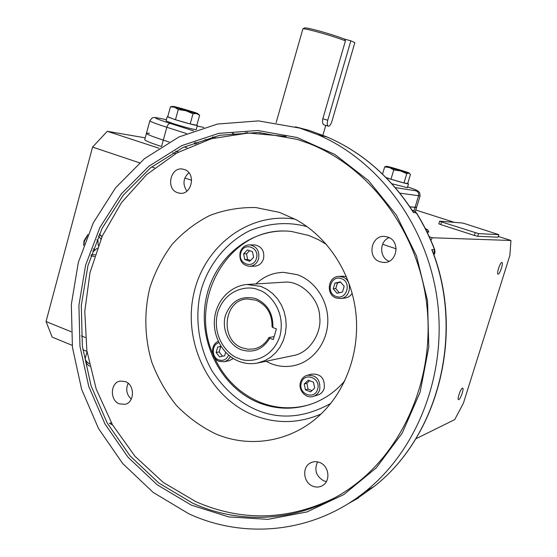 <?xml version="1.0" encoding="UTF-8"?>
<svg xmlns="http://www.w3.org/2000/svg" width="557" height="557" viewBox="0 0 557 557"><rect width="100%" height="100%" fill="white"/><g stroke="black" fill="none" stroke-linecap="round" stroke-linejoin="round"><path stroke-width="0.84" d="M428.612 231.51L426.892 231.691M425.311 228.544L427.734 229.867L425.917 229.735M99.32 234.156L101.903 236.864M94.467 256.408L90.847 255.9M83.996 244.474L84.413 241.188L87.171 236.3M98.512 235.945L100.901 239.169M83.634 245.477L84.058 240.756L87.895 234.56M95.024 254.709L91.223 254.751M98.283 245.609L97.893 240.352L96.841 239.782M92.566 250.817L93.513 251.339L97.28 248.255M93.27 248.868L95.226 249.94M167.184 116.789L166.056 120.897L173.401 123.71C185.384 127.365 192.973 129.349 196.161 129.663L196.189 129.579M196.872 125.137L197.324 125.492C194.135 125.13 186.553 123.125 174.564 119.477L167.727 116.726M244.384 133.2L245.303 133.151M391.891 183.754L407.362 187.674M407.71 183.448L408.49 183.928C406.262 183.699 400.163 182.055 390.192 179.013L386.217 177.732M174.654 106.679L172.914 106.38C171.591 106.436 190.452 112.11 196.134 113.356L197.714 113.635C199.357 113.663 180.649 108.023 174.654 106.679M171.619 106.575L170.449 106.798L174.564 107.229L178.254 109.513L185.864 110.718L193.007 113.767L196.308 113.524L199.622 115.208L198.466 114.282M170.449 106.798L167.678 116.914L175.455 119.727L190.195 123.946L196.837 125.262L199.622 115.208M193.007 113.767L190.195 123.946M178.254 109.513L175.455 119.727M260.168 132.58L260.028 133.081M247.51 132.294L247.294 133.06M246.006 132.322L245.783 133.123M408.553 172.976L409.117 173.053C410.788 173.123 391.105 167.135 387.296 166.411L386.635 166.327C385.228 166.327 405.016 172.336 408.553 172.976M408.72 173.136L410.467 174.313L407.696 183.511L403.971 182.961L390.972 179.229L393.764 169.906L400.497 170.936L406.77 173.659L408.72 173.136M386.015 177.523L390.972 179.229M386.133 166.397L384.692 166.877L389.434 167.539L393.764 169.906M384.692 166.877L382.541 174.09M406.77 173.659L403.971 182.961M501.843 262.451L501.913 262.451C503.716 262.444 499.921 274.302 498.167 274.162L498.09 274.162C496.273 274.19 500.109 262.222 501.843 262.451M462.387 388.201L462.63 388.166C464.273 388.215 460.66 399.035 458.808 399.599L458.543 399.641C456.893 399.606 460.555 388.689 462.387 388.201M415.807 438.825L454.707 419.623L463.382 403.268L509.871 255.412L510.957 240.485L432.371 237.769L430.846 240.234M71.087 331.714L46.043 321.535L52.17 337.11L72.208 345.354M82.826 349.719L86.969 351.425M81.357 335.885L85.346 337.507M101.987 236.669L99.376 234.044M46.043 321.535L92.559 147.083L139.494 162.811M151.699 166.898L154.595 167.873M184.84 178.003L191.685 180.301M382.582 244.265L396.208 248.833M432.371 237.769L429.294 236.76M175.587 153.676L172.795 152.757M158.877 148.204L107.278 131.306L92.559 147.083M427.115 232.151L428.646 232.06M510.957 240.485L498.327 236.44M454.296 222.347L415.801 210.024M145.21 137.851L107.278 131.306M178.477 152.075L175.692 151.163M161.502 146.526C149.763 142.641 144.193 140.287 144.771 139.473L146.407 133.457M498.09 237.178L477.725 236.314L474.376 235.437L440.705 224.589L438.839 223.823L439.647 221.185M149.826 120.869L146.47 133.214C145.913 133.959 151.525 136.263 163.305 140.127C151.525 136.263 145.913 133.959 146.47 133.214L149.492 133.297M159.768 118.3L166.39 119.671L159.768 118.3C151.601 116.789 155.09 118.495 170.233 123.431C168.813 123.417 167.678 124.698 166.828 127.275L163.305 140.127L169.126 142.014L163.305 140.127L161.565 146.491M184.207 146.902L186.95 147.793L184.207 146.902M395.261 187.584L416.051 190.828C418.203 191.754 419.031 193.425 418.544 195.834L415.049 207.399L409.882 206.821L416.601 207.399L415.049 207.399L414.025 210.762M465.311 223.817L498.877 234.678L478.56 233.62L441.527 221.916L439.765 221.157L462.206 222.988L465.311 223.817M416.051 190.828C419.463 191.302 416.65 189.993 407.599 186.887C417.102 190.215 417.165 190.48 417.673 190.828L419.546 192.437L420.131 195.702M233.787 133.631L232.241 133.311M350.84 40.807L327.753 120.228C326.917 123.612 327.119 125.597 328.345 126.188C329.688 126.119 330.879 124.51 331.916 121.377L354.83 42.673L350.84 40.807L344.546 39.101C337.361 36.365 328.463 33.538 317.852 30.621C309.866 28.498 305.452 27.599 304.595 27.941L302.924 28.86M344.546 39.101L345.437 40.835C337.834 37.932 328.324 34.91 316.898 31.763C308.432 29.5 303.753 28.546 302.862 28.894M345.437 40.835L322.83 118.752C322.204 122.199 322.594 124.239 324.007 124.879L328.17 126.133M241.097 349.699C228.725 344.978 221.463 329.027 225.418 315.513C231.211 300.752 241.348 295.119 255.83 298.622C267.541 303.948 273.229 313.591 272.881 327.551L276.404 328.874L273.285 339.568L269.769 338.231C262.744 349.594 253.184 353.417 241.097 349.699M272.881 327.551L272.053 326.848C272.22 313.988 266.907 305.118 256.116 300.23L247.461 298.97C223.552 299.408 219.354 340.271 242.358 347.895L248.095 349.246L253.936 348.94C260.418 347.512 265.424 343.697 268.947 337.507L269.769 338.231M274.135 336.651L268.947 337.507M292.153 355.812L293.824 355.463C309.337 352.783 321.925 333.044 319.69 316.919C319.572 298.851 300.613 280.289 284.23 282.19L282.371 282.308M307.116 226.678C288.644 221.589 269.616 222.87 250.037 230.521C225.098 242.664 207.629 266.566 200.993 290.615C194.685 315.053 197.672 345.786 212.21 371.192C224.471 389.545 239.225 402.446 256.464 409.896C280.094 419.881 304.839 417.736 330.705 403.449M279.398 212.363L255.865 207.552C239.928 207.211 224.575 209.85 209.801 215.462C195.695 222.654 183.19 232.22 172.294 244.168C162.547 257.223 155.09 271.698 149.91 287.6C143.894 312.052 144.562 337.946 151.852 362.329C157.861 378.175 166.077 392.574 176.506 405.524C188.029 417.353 201.035 426.787 215.524 433.819C250.553 448.956 293.052 441.583 321.772 413.294C347.401 388.313 360.616 348.487 355.512 309.977C350.297 271.475 327.203 236.899 296.247 219.785L279.398 212.363M334.367 498.014C288.004 520.53 241.863 521.763 195.946 501.711L163.215 482.411L135.024 456.308L112.417 424.699L96.18 389.009L86.871 350.736L84.782 311.419L89.99 272.624L102.335 235.89L121.419 202.748L146.602 174.633L176.973 152.897L211.368 138.714L248.345 133.019L286.249 136.416M192.576 503.117L158.891 483.079L130.039 455.87L107.146 422.909L91.063 385.75L82.345 346.036L81.294 305.438L87.95 265.654L102.105 228.356L123.264 195.194L150.675 167.713L183.274 147.34L219.723 135.288L258.378 132.475L297.354 139.424L308.836 143.441C368.4 166.599 416.392 228.662 426.251 300.557C436.089 372.445 406.359 446.31 354.224 485.217C306.468 521.324 243.785 526.56 192.576 503.117M319.802 462.547C316.439 461.231 313.243 461.405 310.221 463.076C301.769 467.448 303.405 482.661 312.707 486.15C316.362 487.598 319.781 487.312 322.976 485.286C330.886 480.489 328.839 465.847 319.802 462.547M317.553 461.871C314.051 469.899 316.098 476.214 323.694 480.809L326.388 481.575M125.457 381.615L120.145 381.085C110.286 382.589 109.632 400.323 119.295 403.853L125.053 404.326C134.662 402.446 134.975 384.984 125.457 381.615M128.145 383.265C125.548 389.322 126.578 394.614 131.25 399.146M184.214 169.488L183.316 169.237C170.63 165.77 165.164 189.102 177.767 192.757L179.222 193.133C191.74 195.953 196.635 172.949 184.214 169.488M188.851 172.705C183.093 178.268 182.445 184.409 186.915 191.114M387.623 237.038L385.569 236.558C371.338 233.905 366.269 257.78 380.173 261.818L383.494 262.438C397.218 263.67 400.977 240.749 387.623 237.038M389.134 237.658C379.24 241.258 379.199 257.613 389.071 261.254M191.267 505.095L157.241 484.82L128.11 457.318L105.001 424.009L88.765 386.467L79.971 346.35L78.906 305.34L85.625 265.153L99.912 227.479L121.273 193.968L148.942 166.188L181.867 145.586L218.678 133.381L257.738 130.512L297.132 137.509L334.785 154.4L368.553 180.642L396.375 215.058L416.49 255.858L427.539 300.752L428.779 347.095L420.131 392.114L402.203 433.165L376.205 467.922L343.815 494.574L307.032 511.918L267.98 519.361L228.746 516.917L191.267 505.095M286.778 231.071C229.206 227.729 188.238 298.475 212.781 353.737M214.354 357.406C224.283 378.565 239.496 393.521 259.994 402.258C276.342 408.741 292.933 409.513 309.783 404.584M326.499 244.488L318.625 239.788L308.961 235.527L291.353 231.427C250.998 226.971 213.373 258.26 205.818 300.056C197.902 341.775 220.864 387.463 258.58 402.662C276.954 409.896 295.412 410.036 313.953 403.087C325.796 398.38 336.073 390.979 344.783 380.884M299.84 128.11L318.082 134.794C378.718 160.757 426.954 225.098 437.161 299.109C447.299 373.113 418.015 449.311 365.573 491.33C314.141 533.056 244.802 539.733 188.767 513.763L153.161 492.416L122.707 463.535L98.568 428.625L81.621 389.315L72.438 347.338L71.331 304.435L78.335 262.389L93.242 222.939L115.55 187.82L144.472 158.654L178.922 136.966L217.488 124.044L258.462 120.897L299.84 128.11M266.016 361.27L271.252 363.735C279.349 366.826 287.558 367.307 295.871 365.169C313.87 360.449 327.53 341.914 327.815 321.285C328.184 300.669 315.13 280.951 297.278 274.678L283.701 272.352C273.041 272.568 263.767 276.432 255.879 283.952M196.517 143.685L195.681 142.119M416.504 212.976L413.371 212.461L412.688 211.117M356.501 499.002L373.768 486.755C438.422 436.834 464.956 332.995 431.779 249.592L432.768 251.722M355.951 499.309L358.193 496.955M111.386 422.888L109.478 423.369L112.507 424.866M336.066 296.449C346.607 300.724 352.198 281.995 341.35 278.653C330.802 274.497 325.309 293.079 336.066 296.449M342.458 276.996C352.915 280.067 351.133 298.148 340.341 298.538L336.212 298.002C325.455 294.737 327.913 276.098 339.074 276.453L342.458 276.996M340.633 298.503L344.665 298.079C347.833 297.723 350.339 296.15 352.177 293.365M346.405 276.634L342.673 276.244M337.013 293.254L342.471 292.049L344.17 286.347L340.397 281.863L334.952 283.088L333.26 288.777L337.013 293.254M340.675 282.183L337.458 282.907L335.78 288.568L339.283 292.752M335.78 288.568L333.26 288.777M337.458 282.907L334.952 283.088M256.429 258.385C260.001 247.343 243.576 241.606 240.812 252.843C237.254 263.774 253.581 269.651 256.429 258.385M240.137 252.342C241.856 247.405 245.115 244.92 249.898 244.885C256.847 246.459 259.736 251.116 258.573 258.88C256.937 263.607 253.839 266.086 249.285 266.323C242.058 265.007 239.009 260.342 240.137 252.342M249.982 266.302L254.305 266.176C258.831 265.94 261.901 263.482 263.531 258.803C264.679 251.11 261.811 246.493 254.918 244.941L253.971 244.927M253.609 257.383L252.481 251.687L247.475 249.919L243.604 253.832L244.732 259.513L249.724 261.296L253.609 257.383M249.62 250.678L246.521 253.818L247.635 259.465L250.525 260.495M247.635 259.465L244.732 259.513M246.521 253.818L243.604 253.832M218.929 342.722C211.507 344.442 211.354 357.427 218.72 359.913C223.197 361.214 226.49 359.62 228.6 355.122M230.34 356.522C228.941 359.328 226.824 361.061 224.005 361.737L219.04 361.305C210.852 358.527 210.309 344.337 218.274 341.385M228.906 360.79L233.32 358.562M221.004 346.363L217.683 347.067L216.137 352.49L219.59 356.863L224.617 355.826L225.634 352.296M221.08 346.482L217.683 347.067M220.704 346.558L219.159 351.954L222.556 356.25M219.159 351.954L216.137 352.49M301.33 382.854C297.619 393.834 314.635 400.594 317.608 389.232C321.333 378.147 304.213 371.526 301.33 382.854M319.746 389.628C318.708 392.845 316.717 395.038 313.786 396.222C306.308 399.411 297.744 390.234 300.529 382.102C301.643 378.656 303.809 376.393 307.032 375.307C316.313 374.791 320.547 379.568 319.746 389.628M317.191 395.198L318.312 394.857C321.229 393.688 323.199 391.508 324.23 388.32C325.023 378.356 320.818 373.629 311.614 374.137L307.861 375.091M304.247 383.996L305.41 389.837L310.618 391.891L314.67 388.083L313.494 382.22L308.279 380.187L304.247 383.996L306.893 383.279L308.049 389.092L305.41 389.837M309.615 380.709L306.893 383.279M308.049 389.092L311.962 390.624M440.705 224.589L441.527 221.916M474.376 235.437L475.212 232.742M477.725 236.314L478.56 233.62M498.014 237.205L498.807 234.685M89.211 363.825C85.862 361.291 84.622 359.168 85.486 357.455L87.024 351.794M170.233 123.431L193.544 130.825M212.621 136.883L215.19 137.697M203.848 127.435L197.164 126.049L203.862 127.428M159.163 118.175L159.72 118.286C152.548 117.005 154.393 117.548 152.284 117.889L149.882 120.667C149.367 121.259 155.013 123.466 166.828 127.275L186.539 133.562M205.08 139.48L206.87 140.051M232.262 133.311L233.251 133.513M399.87 193.147L420.075 195.911L415.327 211.583M238.598 358.346C228.871 355.805 211.451 337.695 217.655 312.574C225.564 288.053 249.146 285.191 258.357 289.863C268.168 292.077 286.395 310.388 279.906 336.143C271.531 361.138 247.552 363.185 238.598 358.346M246.981 284.495L260.857 286.395L266.998 289.341L272.575 293.49L277.4 298.705L281.292 304.804L284.119 311.586L285.769 318.799L286.187 326.2L285.351 333.532L283.304 340.515L280.115 346.927L275.896 352.532L270.799 357.134L265.014 360.595L257.334 363.087M295.071 219.145C248.095 211.764 203.124 246.953 193.432 295.273C183.274 343.481 209.355 397.148 253.212 415.056C275.84 424.044 298.434 423.703 320.992 414.046M358.45 497.965L347.575 504.057M431.779 249.592L434.732 249.745M412.166 210.295L413.385 210.525L416.197 212.739C423.424 224.318 429.517 236.607 434.488 249.599L433.896 254.834M413.371 212.461C390.93 177.405 362.154 152.242 327.056 136.959L309.1 130.38L295.502 126.843M194.351 142.62L195.34 144.152M197.004 142.829L197.672 142.947L197.498 142.606M327.753 120.228L322.83 118.752M428.591 232.227L428.73 231.816M427.734 229.867L428.765 231.796M196.161 129.663L197.324 125.492M407.341 187.758L408.49 183.928M172.914 106.38L171.187 106.645M197.714 113.635L198.758 114.547M409.117 173.053L409.465 173.366M386.635 166.327L386.022 166.418M498.877 234.678L498.083 237.205M89.719 366.179C87.345 365.127 85.841 362.572 85.214 358.506M128.771 383.836L128.013 383.522M325.754 125.409L322.454 136.75M302.841 29.055L276.126 122.679M284.23 282.19L248.575 284.404C231.496 284.912 216.798 299.666 214.619 317.845C212.314 336.01 222.716 354.969 238.807 361.298M293.831 355.463L258.74 362.788C252.022 364.32 245.414 363.839 238.918 361.34M312.393 462.122L310.221 463.076M365.573 491.33L373.768 486.755C438.401 436.841 464.984 333.678 432.316 250.511M318.082 134.794L327.056 136.959C362.036 152.172 390.736 177.133 413.148 211.848M412.201 210.358L413.148 210.455L416.392 212.788C423.619 224.367 429.719 236.648 434.683 249.627L435.017 252.405L433.952 254.988M180.677 193.265L179.222 193.133M385.054 262.389L383.494 262.438M197.798 142.481L198.16 143.058M339.074 276.453L343.404 276.202M249.898 244.885L254.918 244.941M224.005 361.737L229.212 360.727M313.786 396.222L318.312 394.857"/></g></svg>
